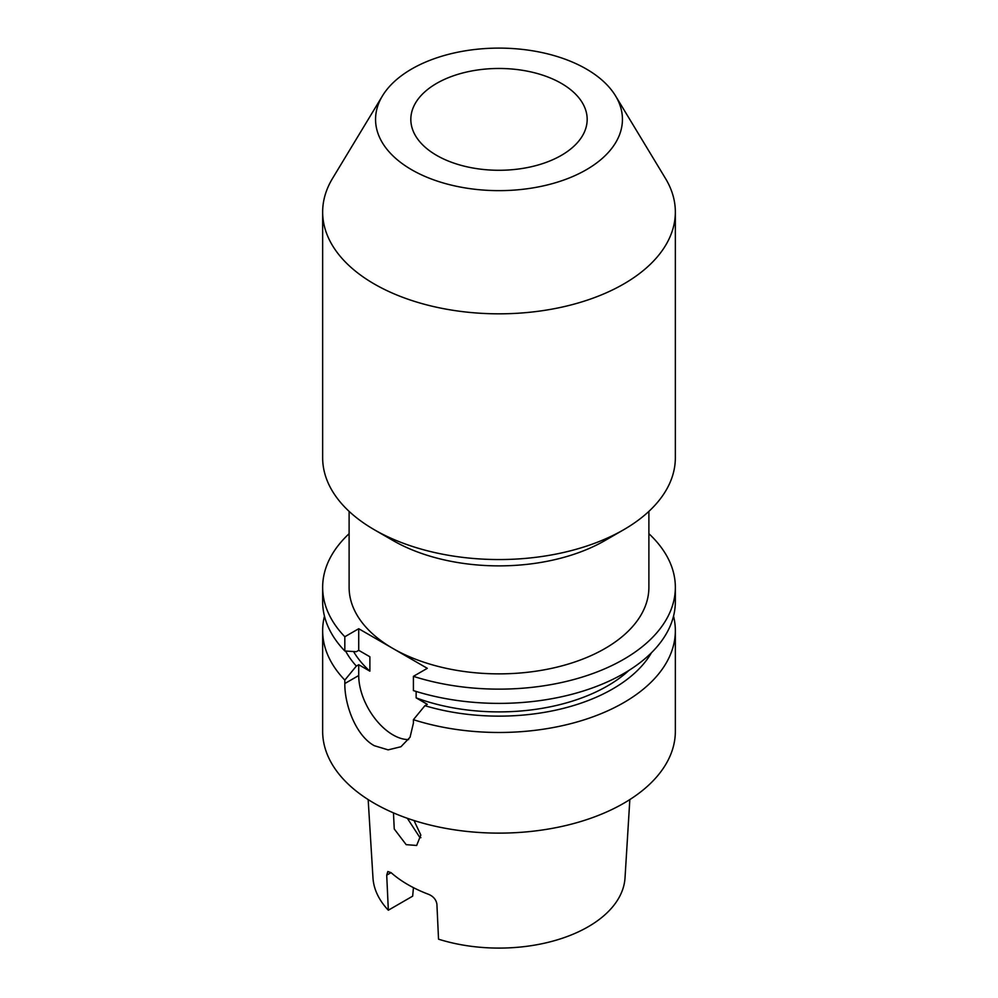 <?xml version="1.0" encoding="UTF-8"?>
<svg xmlns="http://www.w3.org/2000/svg" width="998" height="998" viewBox="0 0 998 998"><rect width="100%" height="100%" fill="white"/><g stroke="black" fill="none" stroke-linecap="round" stroke-linejoin="round"><path stroke-width="1.5" d="M436.65 155.376A88.173 50.91 180 0 1 410.827 119.373A88.173 50.91 180 0 1 465.255 72.343A88.173 50.91 180 0 1 561.35 83.383A88.173 50.91 180 0 1 587.173 119.373A88.173 50.91 180 0 1 532.745 166.404A88.173 50.91 180 0 1 436.65 155.376M586.288 68.987A123.44 71.27 180 0 1 615.541 95.883A123.44 71.27 180 0 1 564.643 179.727A123.44 71.27 180 0 1 411.712 169.772A123.44 71.27 180 0 1 382.459 95.883A123.44 71.27 180 0 1 586.288 68.987M615.541 95.883L665.479 178.442A176.347 101.808 180 0 1 675.347 212.013A176.347 101.808 180 0 1 566.49 306.074A176.347 101.808 180 0 1 374.3 284.006A176.347 101.808 180 0 1 322.653 212.013A176.347 101.808 180 0 1 332.521 178.442L382.459 95.883M675.347 212.013L675.347 457.745A176.347 101.808 180 0 1 623.7 529.726A176.347 101.808 180 0 1 374.3 529.738A176.347 101.808 180 0 1 374.3 529.726A176.347 101.808 180 0 1 322.653 457.745L322.653 212.013M623.7 529.726L604.988 540.529A149.887 86.539 180 0 1 393.012 540.529L374.3 529.738L393.012 540.529M648.887 511.375L648.887 587.323A149.887 86.539 180 0 1 556.36 667.275A149.887 86.539 180 0 1 393.012 648.525L358.719 628.728L358.719 650.322L356.336 651.694L344.821 650.995A176.347 101.808 0 0 1 322.653 601.582L322.653 587.323A176.347 101.808 180 0 1 349.113 533.693M407.334 818.285L419.509 836.96L420.894 837.671M414.033 820.531L420.819 835.064L416.665 845.468L406.174 844.657L394.247 828.989L393.462 812.871M368.162 799.573L372.978 877.878A126.11 72.804 180 0 0 388.334 910.213L386.713 875.146L387.81 871.541L391.066 872.639A128.754 74.339 0 0 0 407.957 884.665A128.754 74.339 0 0 0 428.791 894.408C433.431 896.454 436.138 899.697 436.899 904.126L438.534 939.18A126.11 72.804 180 0 0 625.022 877.878L629.838 799.573M413.446 887.646L412.661 896.167L388.334 910.213M324.462 616.128A176.347 101.808 0 0 0 322.653 630.674A176.347 101.808 0 0 0 344.821 680.087L344.821 683.543C344.535 704.526 355.75 735.651 374.3 745.706L388.16 749.872L400.934 746.741L410.053 737.248L413.409 723.138L413.409 719.683A176.347 101.808 0 0 0 675.347 630.674A176.347 101.808 0 0 0 673.538 616.128M675.347 630.674L675.347 731.309A176.347 101.808 180 0 1 566.49 825.371A176.347 101.808 180 0 1 374.3 803.303A176.347 101.808 180 0 1 322.653 731.309L322.653 630.674M648.887 533.693A176.347 101.808 180 0 1 675.347 587.323A176.347 101.808 180 0 1 413.409 676.345L427.306 668.323L393.012 648.525A149.887 86.539 180 0 1 349.113 587.323L349.113 511.375M358.719 628.728L344.821 636.749A176.347 101.808 180 0 1 322.653 587.323M344.821 680.087L356.336 666.09L358.719 664.718L369.884 671.167L369.884 656.771L358.719 650.322M345.582 651.045A160.753 92.814 0 0 0 356.336 666.09M416.141 691.452L416.141 697.864L427.306 704.314L424.911 705.686A160.753 92.814 0 0 0 651.482 652.717M424.911 705.686L413.409 719.683M353.566 651.532A153.418 88.573 0 0 0 369.884 671.167M416.141 697.864A153.418 88.573 0 0 0 628.977 670.382M413.409 676.345L413.409 690.591A176.347 101.808 0 0 0 675.347 601.582L675.347 587.323M344.821 636.749L344.821 650.995M358.719 664.718L358.719 675.521A48.49 27.994 -120 0 0 408.631 739.58M391.066 872.639L386.713 875.146M344.821 683.543L358.719 675.521"/></g></svg>
